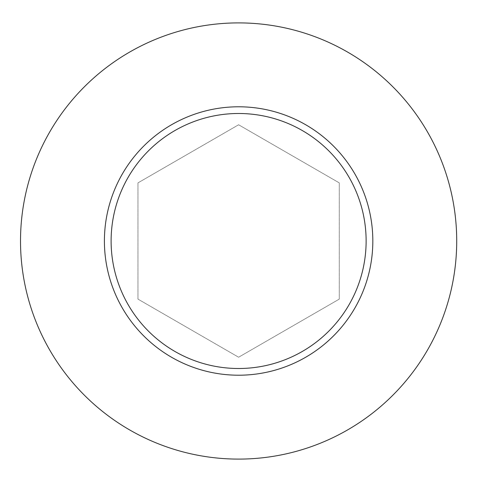 <?xml version="1.0" encoding="UTF-8"?>
<svg xmlns="http://www.w3.org/2000/svg" width="482" height="482" viewBox="0 0 482 482"><rect width="100%" height="100%" fill="white"/><g stroke="black" fill="none" stroke-linecap="round" stroke-linejoin="round"><path stroke-width="0.36" stroke-dasharray="2.41 1.81" d="M456.713 241A218.093 218.093 0 0 1 129.568 429.878A218.093 218.093 0 0 1 129.568 52.122A218.093 218.093 0 0 1 456.713 241M238.614 124.772L137.96 182.883L137.96 299.117L238.614 357.228L339.274 299.117L339.274 182.883L238.614 124.772L137.96 182.883L137.96 299.117L238.614 357.228L339.274 299.117L339.274 182.883L238.614 124.772M372.827 241A134.213 134.213 0 0 1 171.514 357.228A134.213 134.213 0 0 1 171.514 124.772A134.213 134.213 0 0 1 372.827 241"/><path stroke-width="0.72" d="M456.713 241A218.093 218.093 0 0 1 129.568 429.878A218.093 218.093 0 0 1 129.568 52.122A218.093 218.093 0 0 1 456.713 241M372.827 241A134.213 134.213 0 0 0 238.614 106.787A134.213 134.213 0 0 0 104.407 241A134.213 134.213 0 0 0 238.614 375.213A134.213 134.213 0 0 0 372.827 241M111.113 241A127.501 127.501 0 0 0 302.371 351.42A127.501 127.501 0 0 0 302.371 130.58A127.501 127.501 0 0 0 111.113 241"/></g></svg>

